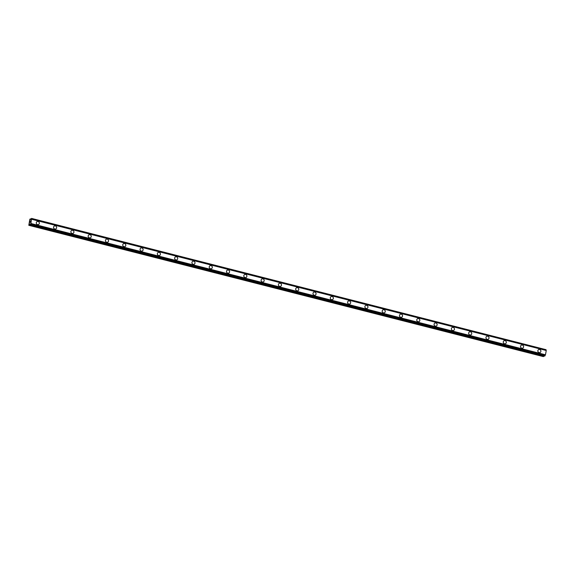 <?xml version="1.0" encoding="UTF-8"?>
<svg xmlns="http://www.w3.org/2000/svg" width="575" height="575" viewBox="0 0 575 575"><rect width="100%" height="100%" fill="white"/><g stroke="black" fill="none" stroke-linecap="round" stroke-linejoin="round"><path stroke-width="0.86" d="M37.21 221.526A1.639 1.524 -111.5 0 1 39.344 222.956A1.639 1.524 -111.5 0 1 37.512 224.624A1.639 1.524 -111.5 0 1 37.21 221.526A1.639 1.524 -111.5 0 1 39.344 222.956A1.639 1.524 -111.5 0 1 38.41 224.573M54.503 225.939A1.639 1.524 -111.5 0 1 56.637 227.369A1.639 1.524 -111.5 0 1 54.812 229.037A1.639 1.524 -111.5 0 1 54.503 225.939A1.639 1.524 -111.5 0 1 56.637 227.369A1.639 1.524 -111.5 0 1 55.703 228.987M71.803 230.352A1.639 1.524 -111.5 0 1 73.931 231.783A1.639 1.524 -111.5 0 1 72.105 233.45A1.639 1.524 -111.5 0 1 71.803 230.352A1.639 1.524 -111.5 0 1 73.931 231.783A1.639 1.524 -111.5 0 1 72.996 233.4M89.096 234.765A1.639 1.524 -111.5 0 1 91.231 236.196A1.639 1.524 -111.5 0 1 89.398 237.863A1.639 1.524 -111.5 0 1 89.096 234.765A1.639 1.524 -111.5 0 1 91.231 236.196A1.639 1.524 -111.5 0 1 90.297 237.813M106.389 239.178A1.639 1.524 -111.5 0 1 108.524 240.609A1.639 1.524 -111.5 0 1 106.698 242.276A1.639 1.524 -111.5 0 1 106.389 239.178A1.639 1.524 -111.5 0 1 108.524 240.609A1.639 1.524 -111.5 0 1 107.59 242.226M123.683 243.592A1.639 1.524 -111.5 0 1 125.817 245.029A1.639 1.524 -111.5 0 1 123.992 246.689A1.639 1.524 -111.5 0 1 123.683 243.592A1.639 1.524 -111.5 0 1 125.817 245.022A1.639 1.524 -111.5 0 1 124.883 246.639M140.983 248.005A1.639 1.524 -111.5 0 1 143.11 249.442A1.639 1.524 -111.5 0 1 141.285 251.103A1.639 1.524 -111.5 0 1 140.983 248.005A1.639 1.524 -111.5 0 1 143.118 249.442A1.639 1.524 -111.5 0 1 142.183 251.052M158.276 252.418A1.639 1.524 -111.5 0 1 160.411 253.855A1.639 1.524 -111.5 0 1 158.578 255.516A1.639 1.524 -111.5 0 1 158.276 252.418A1.639 1.524 -111.5 0 1 160.411 253.855A1.639 1.524 -111.5 0 1 159.476 255.465M175.569 256.831A1.639 1.524 -111.5 0 1 177.704 258.268A1.639 1.524 -111.5 0 1 175.878 259.929A1.639 1.524 -111.5 0 1 175.569 256.831A1.639 1.524 -111.5 0 1 177.704 258.268A1.639 1.524 -111.5 0 1 176.769 259.878M192.869 261.244A1.639 1.524 -111.5 0 1 194.997 262.682A1.639 1.524 -111.5 0 1 193.171 264.342A1.639 1.524 -111.5 0 1 192.869 261.244A1.639 1.524 -111.5 0 1 194.997 262.682A1.639 1.524 -111.5 0 1 194.062 264.292M210.162 265.657A1.639 1.524 -111.5 0 1 212.297 267.095A1.639 1.524 -111.5 0 1 210.464 268.762A1.639 1.524 -111.5 0 1 210.162 265.657A1.639 1.524 -111.5 0 1 212.297 267.095A1.639 1.524 -111.5 0 1 211.363 268.705M227.456 270.07A1.639 1.524 -111.5 0 1 229.59 271.508A1.639 1.524 -111.5 0 1 227.765 273.175A1.639 1.524 -111.5 0 1 227.456 270.07A1.639 1.524 -111.5 0 1 229.59 271.508A1.639 1.524 -111.5 0 1 228.656 273.118M244.749 274.483A1.639 1.524 -111.5 0 1 246.883 275.921A1.639 1.524 -111.5 0 1 245.058 277.588A1.639 1.524 -111.5 0 1 244.756 274.483A1.639 1.524 -111.5 0 1 246.883 275.921A1.639 1.524 -111.5 0 1 245.949 277.531M262.049 278.897A1.639 1.524 -111.5 0 1 264.177 280.334A1.639 1.524 -111.5 0 1 262.351 282.002A1.639 1.524 -111.5 0 1 262.049 278.897A1.639 1.524 -111.5 0 1 264.184 280.334A1.639 1.524 -111.5 0 1 263.249 281.944M279.342 283.31A1.639 1.524 -111.5 0 1 281.477 284.747A1.639 1.524 -111.5 0 1 279.644 286.415A1.639 1.524 -111.5 0 1 279.342 283.31A1.639 1.524 -111.5 0 1 281.477 284.747A1.639 1.524 -111.5 0 1 280.543 286.357M296.635 287.723A1.639 1.524 -111.5 0 1 298.77 289.16A1.639 1.524 -111.5 0 1 296.944 290.828A1.639 1.524 -111.5 0 1 296.635 287.723A1.639 1.524 -111.5 0 1 298.77 289.16A1.639 1.524 -111.5 0 1 297.836 290.77M313.936 292.136A1.639 1.524 -111.5 0 1 316.063 293.573A1.639 1.524 -111.5 0 1 314.238 295.241A1.639 1.524 -111.5 0 1 313.936 292.136A1.639 1.524 -111.5 0 1 316.063 293.573A1.639 1.524 -111.5 0 1 315.129 295.183M331.229 296.549A1.639 1.524 -111.5 0 1 333.363 297.987A1.639 1.524 -111.5 0 1 331.531 299.654A1.639 1.524 -111.5 0 1 331.229 296.549A1.639 1.524 -111.5 0 1 333.363 297.987A1.639 1.524 -111.5 0 1 332.429 299.597M348.522 300.962A1.639 1.524 -111.5 0 1 350.657 302.4A1.639 1.524 -111.5 0 1 348.831 304.067A1.639 1.524 -111.5 0 1 348.522 300.962A1.639 1.524 -111.5 0 1 350.657 302.4A1.639 1.524 -111.5 0 1 349.722 304.017M365.822 305.382A1.639 1.524 -111.5 0 1 367.95 306.813A1.639 1.524 -111.5 0 1 366.124 308.48A1.639 1.524 -111.5 0 1 365.822 305.382A1.639 1.524 -111.5 0 1 367.95 306.813A1.639 1.524 -111.5 0 1 367.015 308.43M383.115 309.796A1.639 1.524 -111.5 0 1 385.25 311.226A1.639 1.524 -111.5 0 1 383.417 312.893A1.639 1.524 -111.5 0 1 383.115 309.796A1.639 1.524 -111.5 0 1 385.25 311.226A1.639 1.524 -111.5 0 1 384.316 312.843M400.408 314.209A1.639 1.524 -111.5 0 1 402.543 315.639A1.639 1.524 -111.5 0 1 400.71 317.307A1.639 1.524 -111.5 0 1 400.408 314.209A1.639 1.524 -111.5 0 1 402.543 315.639A1.639 1.524 -111.5 0 1 401.609 317.256M417.702 318.622A1.639 1.524 -111.5 0 1 419.836 320.052A1.639 1.524 -111.5 0 1 418.011 321.72A1.639 1.524 -111.5 0 1 417.702 318.622A1.639 1.524 -111.5 0 1 419.836 320.052A1.639 1.524 -111.5 0 1 418.902 321.669M435.002 323.035A1.639 1.524 -111.5 0 1 437.129 324.465A1.639 1.524 -111.5 0 1 435.304 326.133A1.639 1.524 -111.5 0 1 435.002 323.035A1.639 1.524 -111.5 0 1 437.129 324.465A1.639 1.524 -111.5 0 1 436.195 326.082M452.295 327.448A1.639 1.524 -111.5 0 1 454.43 328.878A1.639 1.524 -111.5 0 1 452.597 330.546A1.639 1.524 -111.5 0 1 452.295 327.448A1.639 1.524 -111.5 0 1 454.43 328.878A1.639 1.524 -111.5 0 1 453.495 330.496M469.588 331.861A1.639 1.524 -111.5 0 1 471.723 333.292A1.639 1.524 -111.5 0 1 469.897 334.959A1.639 1.524 -111.5 0 1 469.588 331.861A1.639 1.524 -111.5 0 1 471.723 333.292A1.639 1.524 -111.5 0 1 470.788 334.909M486.888 336.274A1.639 1.524 -111.5 0 1 489.016 337.705A1.639 1.524 -111.5 0 1 487.19 339.372A1.639 1.524 -111.5 0 1 486.888 336.274A1.639 1.524 -111.5 0 1 489.016 337.705A1.639 1.524 -111.5 0 1 488.082 339.322M504.182 340.688A1.639 1.524 -111.5 0 1 506.316 342.118A1.639 1.524 -111.5 0 1 504.483 343.785A1.639 1.524 -111.5 0 1 504.182 340.688A1.639 1.524 -111.5 0 1 506.316 342.118A1.639 1.524 -111.5 0 1 505.382 343.735M521.475 345.101A1.639 1.524 -111.5 0 1 523.609 346.531A1.639 1.524 -111.5 0 1 521.784 348.198A1.639 1.524 -111.5 0 1 521.475 345.101A1.639 1.524 -111.5 0 1 523.609 346.531A1.639 1.524 -111.5 0 1 522.675 348.148M538.775 349.514A1.639 1.524 -111.5 0 1 540.902 350.944A1.639 1.524 -111.5 0 1 539.077 352.612A1.639 1.524 -111.5 0 1 538.775 349.514A1.639 1.524 -111.5 0 1 540.902 350.944A1.639 1.524 -111.5 0 1 539.968 352.561M546.149 350.448L546.056 349.693L31.532 218.399L30.928 223.495L30.331 224.703L29.706 223.97L28.807 225.307L29.807 219.384L30.281 218.888L30.748 219.679L31.517 218.399L546.056 349.693L31.539 218.428M546.236 350.498L31.718 219.291M30.173 224.768L544.697 356.062L545.459 354.797L546.25 350.585M28.807 225.307L543.339 356.601L543.936 355.868M30.619 220.944L30.374 221.339M30.432 221.016L30.137 221.684L30.259 221.016L30.662 220.857L30.511 221.533M30.662 220.857L30.137 221.684M30.36 222.079L29.986 222.496M30.166 224.768L544.697 356.062M545.459 354.797L30.928 223.495M545.359 354.969L30.827 223.675M31.093 219.097L30.302 218.924M546.113 349.938L31.582 218.637M546.113 350.01L31.582 218.708M545.402 354.919L30.87 223.618M545.064 355.587L30.532 224.286M545.043 355.666L30.504 224.372M544.906 355.947L30.374 224.653M544.87 356.004L30.331 224.703M30.101 224.07L29.706 223.97M30.123 224.157L29.656 224.042M543.677 356.421L29.145 225.12M543.619 356.493L29.088 225.192M546.214 350.47L31.682 219.168"/></g></svg>

